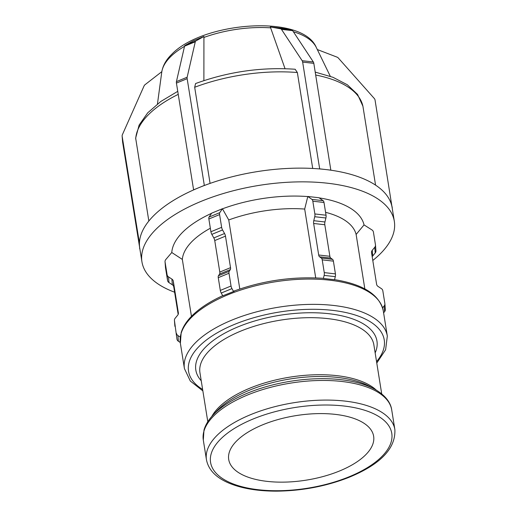 <?xml version="1.0" encoding="UTF-8"?>
<svg xmlns="http://www.w3.org/2000/svg" width="517" height="517" viewBox="0 0 517 517"><rect width="100%" height="100%" fill="white"/><g stroke="black" fill="none" stroke-linecap="round" stroke-linejoin="round"><path stroke-width="0.78" d="M139.855 248.813L122.607 142.059L122.167 136.372L139.428 243.119A127.809 56.889 -9.1 0 1 193.617 189.913L176.426 83.088L187.16 78.674L204.344 185.5A127.809 56.889 -9.1 0 1 319.68 168.936L302.652 62.092L313.819 63.358L330.848 170.203A127.809 56.889 -9.1 0 1 391.996 206.852L375.051 100.052A3.651 3.27 175.6 0 0 374.308 98.508L338.344 58.04A3.651 3.27 175.6 0 0 336.961 57.096L317.315 49.548M375.562 185.138L362.915 106.205L357.564 94.437L347.321 84.756L333.006 77.311L315.221 72.096M391.996 206.852A127.809 56.889 -9.1 0 1 392.132 207.614L394.329 221.334A127.809 56.889 -9.1 0 1 372.789 260.465M392.293 208.635L392.151 206.826M375.213 252.962A3.651 3.27 -4.4 0 0 375.93 250.764L375.491 245.077A3.651 3.27 175.6 0 1 374.767 247.275L375.213 252.962L372.692 256.012L372.246 250.325A3.651 3.27 -4.4 0 0 371.529 252.522A3.651 3.27 -4.4 0 0 371.555 252.761L376.609 284.285A3.651 3.27 -4.4 0 0 378.03 286.418L381.391 288.628A3.651 3.27 175.6 0 1 382.819 290.754L384.861 303.505A3.651 3.27 175.6 0 1 384.887 303.744A3.651 3.27 175.6 0 1 384.17 305.941L384.609 311.628A3.651 3.27 -4.4 0 0 385.327 309.431L384.887 303.744M372.208 256.807A3.651 3.27 175.6 0 1 372.692 256.012M384.609 311.628L383.601 312.843M364.847 288.925L356.123 234.459L364.039 224.901L371.994 229.955A3.651 3.27 175.6 0 1 373.423 232.088L375.465 244.838A3.651 3.27 175.6 0 1 375.491 245.077M382.593 307.848L384.17 305.941M372.246 250.325L374.767 247.275M270.32 26.942L281.494 28.215L291.905 30.089L280.731 28.823L270.32 26.942L285.035 68.69M312.714 168.452L297.353 72.522L295.162 69.252C261.395 66.932 228.204 71.695 195.588 83.541L194.676 87.263L210.076 183.399M302.161 60.696L281.481 29.385L292.648 30.652L313.334 61.969L302.161 60.696A3.651 1.738 96.5 0 1 302.652 62.092M280.731 28.823A3.651 1.738 96.5 0 1 281.481 29.385M292.648 30.652A3.651 1.738 -83.5 0 0 291.905 30.089M313.819 63.358A3.651 1.738 -83.5 0 0 313.334 61.969M330.925 170.132L325.335 169.498A127.809 56.889 -9.1 0 1 330.848 170.203M319.68 168.936A127.809 56.889 -9.1 0 1 325.335 169.498L319.752 168.859M311.964 199.4L307.809 196.473L318.976 197.74L323.131 200.674L311.964 199.4A3.651 1.738 96.5 0 1 312.824 201.197L323.997 202.47A3.651 1.738 -83.5 0 0 323.131 200.674M323.997 202.47L326.04 215.221L314.866 213.948L312.824 201.197M325.904 217.987L324.947 221.974L313.774 220.701L314.737 216.72L325.904 217.987A3.651 1.738 -83.5 0 0 326.04 215.221M324.812 224.746L329.865 256.277L318.692 255.004L313.645 223.473L324.812 224.746A3.651 1.738 96.5 0 1 324.947 221.974M330.725 258.067L332.528 259.34L321.361 258.067L319.558 256.8L330.725 258.067A3.651 1.738 96.5 0 1 329.865 256.277M333.394 261.137L335.436 273.887L324.262 272.614L322.22 259.864L333.394 261.137A3.651 1.738 -83.5 0 0 332.528 259.34M335.3 276.653L334.557 279.742L323.39 278.469L324.133 275.387L335.3 276.653A3.651 1.738 -83.5 0 0 335.436 273.887M323.39 278.469L323.028 278.314C292.777 276.324 263.03 280.595 233.774 291.129M324.262 272.614A3.651 1.738 96.5 0 1 324.133 275.387M321.361 258.067A3.651 1.738 96.5 0 1 322.22 259.864M318.692 255.004A3.651 1.738 -83.5 0 0 319.558 256.8M313.774 220.701A3.651 1.738 -83.5 0 0 313.645 223.473M314.866 213.948A3.651 1.738 96.5 0 1 314.737 216.72M315.713 277.894L304.687 209.062L307.809 196.473M193.203 40.895L203.931 36.474L195.749 41.024L185.015 45.444L193.203 40.895M176.426 81.628L184.556 46.175L195.29 41.761L187.154 77.214L176.426 81.628A3.651 1.532 67.6 0 0 176.426 83.088M185.015 45.444A3.651 1.532 67.6 0 0 184.556 46.175M203.931 36.474L203.885 80.613M195.29 41.761A3.651 1.532 -112.4 0 1 195.749 41.024M187.16 78.674A3.651 1.532 -112.4 0 1 187.154 77.214M204.26 185.448L198.896 187.658A127.809 56.889 -9.1 0 1 204.344 185.5M193.617 189.913A127.809 56.889 -9.1 0 1 198.896 187.658L193.532 189.862M234.337 291.233L222.769 295.795L221.237 293.036L231.965 288.622A3.651 1.532 -112.4 0 1 231.041 286.004L220.307 290.418A3.651 1.532 67.6 0 0 221.237 293.036M222.42 208.732L219.796 212.642L209.062 217.056L211.686 213.153L222.42 208.732L228.74 219.964L239.798 288.997M209.062 217.056A3.651 1.532 67.6 0 0 208.868 219.001L219.596 214.587A3.651 1.532 -112.4 0 1 219.796 212.642M219.596 214.587L221.638 227.338L210.91 231.752L208.868 219.001M222.568 229.955L224.546 233.516L213.818 237.936L211.834 234.369L222.568 229.955A3.651 1.532 -112.4 0 1 221.638 227.338M225.477 236.14L230.524 267.664L219.796 272.084L214.742 240.554L225.477 236.14A3.651 1.532 67.6 0 0 224.546 233.516M230.33 269.609L229.193 271.309L218.458 275.723L219.602 274.029L230.33 269.609A3.651 1.532 67.6 0 0 230.524 267.664M220.307 290.418L218.264 277.668L228.999 273.254A3.651 1.532 -112.4 0 1 229.193 271.309M228.999 273.254L231.041 286.004M231.965 288.622L233.497 291.381M218.458 275.723A3.651 1.532 67.6 0 0 218.264 277.668M219.796 272.084A3.651 1.532 -112.4 0 1 219.602 274.029M213.818 237.936A3.651 1.532 -112.4 0 1 214.742 240.554M210.91 231.752A3.651 1.532 67.6 0 0 211.834 234.369M161.827 71.663L145.09 84.646A3.651 3.27 175.6 0 0 144.062 85.938L122.393 134.685A3.651 3.27 175.6 0 0 122.135 136.133A3.651 3.27 175.6 0 0 122.167 136.372M122.135 136.133L122.581 141.82A3.651 3.27 -4.4 0 0 122.607 142.059M177.751 91.341L160.787 101.494L147.713 112.822L139.112 125.095L135.654 138.052L148.838 221.024M139.267 243.145L139.487 245.989A127.809 56.889 -9.1 0 1 139.428 243.119M174.61 292.208A127.809 56.889 -9.1 0 1 141.929 261.764L139.732 248.044A127.809 56.889 -9.1 0 1 139.487 245.989L139.706 248.832M165.039 261.776L165.479 267.463A3.651 3.27 -4.4 0 0 165.511 267.696L165.065 262.009A3.651 3.27 175.6 0 1 165.039 261.776A3.651 3.27 175.6 0 1 165.763 259.573L171.78 252.516L182.333 259.418L191.452 316.346M165.065 262.009L167.107 274.76L167.553 280.447L165.511 267.696M168.536 276.892L171.896 279.096L172.335 284.783L168.975 282.579L168.536 276.892A3.651 3.27 175.6 0 1 167.107 274.76M178.165 314.401L173.764 286.916L173.318 281.229A3.651 3.27 -4.4 0 0 171.896 279.096M173.318 281.229L178.41 313.231M174.468 320.676L176.95 339.113L174.468 320.676A3.651 3.27 175.6 0 1 174.436 320.443A3.651 3.27 175.6 0 1 175.16 318.246L177.68 315.189A3.651 3.27 -4.4 0 0 178.397 312.992A3.651 3.27 -4.4 0 0 178.371 312.759M180.259 342.48L178.371 341.246L177.932 335.559A3.651 3.27 175.6 0 1 176.51 333.426M177.932 335.559L180.246 337.078M176.95 339.113A3.651 3.27 -4.4 0 0 178.371 341.246M174.436 320.443L174.875 326.13A3.651 3.27 -4.4 0 0 174.908 326.363M172.335 284.783A3.651 3.27 175.6 0 1 173.764 286.916M167.553 280.447A3.651 3.27 -4.4 0 0 168.975 282.579M182.333 259.418A88.064 39.202 -9.1 0 1 210.348 228.223M228.74 219.964A88.064 39.202 -9.1 0 1 304.687 209.062M325.568 212.313A88.064 39.202 -9.1 0 1 356.123 234.459M171.78 252.516A97.377 43.344 -9.1 0 1 211.576 213.321M222.53 208.797A97.377 43.344 -9.1 0 1 307.705 196.57M319.176 197.882A97.377 43.344 -9.1 0 1 364.039 224.901M267.063 481.366A73.388 32.668 -9.1 0 1 228.708 459.477A73.388 32.668 -9.1 0 1 261.57 425.265A73.388 32.668 -9.1 0 1 335.287 414.376A73.388 32.668 -9.1 0 1 373.642 436.264A73.388 32.668 -9.1 0 1 340.781 470.47A73.388 32.668 -9.1 0 1 267.063 481.366M141.929 261.764A127.809 56.889 -9.1 0 1 259.133 185.377A127.809 56.889 -9.1 0 1 394.329 221.334M293.352 31.718A78.952 35.143 -9.1 0 1 316.275 47.409C302.109 13.785 202.658 21.934 171.851 54.188C166.144 59.688 162.777 65.678 161.75 72.16A78.952 35.143 -9.1 0 1 170.752 56.553A78.952 35.143 -9.1 0 1 184.517 46.349M203.847 37.463A78.952 35.143 -9.1 0 1 270.746 27.853M135.706 139.047A115.026 51.202 -9.1 0 1 178.236 94.365M194.676 87.263A115.026 51.202 -9.1 0 1 297.353 72.522M315.687 75.017A115.026 51.202 -9.1 0 1 362.953 106.412M376.777 363.037L385.611 349.77L387.323 336.102A102.747 45.735 170.9 0 0 306.956 304.461A102.747 45.735 170.9 0 0 196.079 342.131A102.747 45.735 170.9 0 0 184.427 368.602L180.375 343.307A102.747 45.735 -9.1 0 1 192.027 316.843A102.747 45.735 -9.1 0 1 302.91 279.167A102.747 45.735 -9.1 0 1 383.278 310.807C379.459 294.606 363.115 284.201 334.24 279.587M394.865 429.549A95.406 42.465 170.9 0 0 320.236 400.171A95.406 42.465 170.9 0 0 217.276 435.152A95.406 42.465 170.9 0 0 206.451 459.729L203.31 440.109A95.406 42.465 -9.1 0 1 214.128 415.532A95.406 42.465 -9.1 0 1 317.095 380.551A95.406 42.465 -9.1 0 1 391.718 409.936L394.865 429.549C395.796 448.485 380.454 464.434 348.833 477.404C326.169 486.271 302.161 490.853 276.808 491.15C257.35 491.176 241.109 488.378 228.094 482.742C215.608 477.262 208.396 469.591 206.451 459.729M220.979 438.746A91.755 40.843 -9.1 0 1 343.824 405.994A91.755 40.843 -9.1 0 1 381.372 456.996A91.755 40.843 -9.1 0 1 258.526 489.748A91.755 40.843 -9.1 0 1 220.979 438.746M213.023 415.073L216.927 410.899A89.137 39.68 -9.1 0 1 218.51 409.277A89.137 39.68 -9.1 0 1 369.661 386.432L374.67 389.185A94.333 41.993 170.9 0 0 214.697 413.354A94.333 41.993 170.9 0 0 213.023 415.073C208.513 419.875 205.501 424.858 203.989 430.015L203.31 440.109M376.234 390.07A88.064 39.202 170.9 0 0 299.776 375.82A88.064 39.202 170.9 0 0 219.079 407.099A88.064 39.202 170.9 0 0 211.821 416.411M207.802 421.736L199.95 372.738A88.064 39.202 -9.1 0 1 209.941 350.048A88.064 39.202 -9.1 0 1 304.978 317.761A88.064 39.202 -9.1 0 1 373.869 344.878L381.714 393.883M375.155 352.911A91.716 40.824 170.9 0 0 317.554 312.863A91.716 40.824 170.9 0 0 206.231 346.461A91.716 40.824 170.9 0 0 201.236 380.771M202.632 389.475A99.09 44.107 -9.1 0 1 199.782 345.724A99.09 44.107 -9.1 0 1 328.786 309.98A99.09 44.107 -9.1 0 1 376.55 361.616M161.75 72.16L157.452 103.982M316.275 47.409L330.298 76.296M223.008 295.556C210.206 301.372 200.021 307.97 192.447 315.344C186.747 320.928 182.992 326.679 181.176 332.593L180.375 343.307M374.67 389.185C386.806 396.041 390.988 404.036 391.718 409.936M202.858 390.897L190.321 381.048L184.427 368.602M387.323 336.102L383.278 310.807"/></g></svg>
